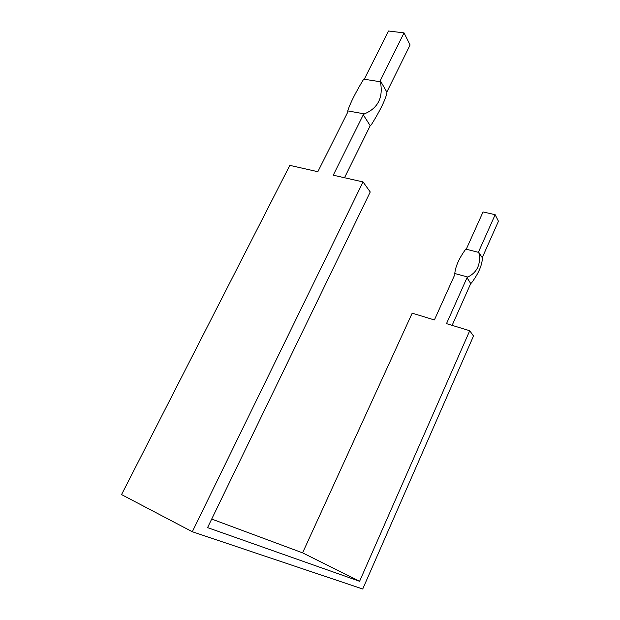 <?xml version="1.0" encoding="UTF-8"?>
<svg xmlns="http://www.w3.org/2000/svg" width="620" height="620" viewBox="0 0 620 620"><rect width="100%" height="100%" fill="white"/><g stroke="black" fill="none" stroke-linecap="round" stroke-linejoin="round"><path stroke-width="0.93" d="M452.127 325.361L470.735 283.542L471.549 282.898C478.307 273.8 481.918 265.685 482.375 258.555L482.244 257.672L498.449 221.247L495.163 214.698L483.05 211.931L466.596 248.465L465.775 249.108C459.133 258.238 455.468 266.368 454.786 273.505L454.91 274.412L434.395 319.951L412.192 313.17L302.591 552.854L211.707 519.064M344.511 177.739L370.21 125.697L371.318 124.798C379.835 111.112 385.043 100.564 386.95 93.14L386.834 92.047L410.084 44.966L404.031 32.883L388.523 31L364.785 78.244L363.684 79.151C355.462 92.737 350.137 103.315 347.735 110.895L347.828 112.019L317.843 171.709L289.827 165.369L121.551 494.589L192.301 531.735L362.723 589L473.502 336.001L469.728 330.731L446.501 323.64L467.015 277.706L467.852 277.055C477.4 272.18 481.066 263.973 478.841 252.433L482.244 257.672M469.728 330.731L359.592 581.296L207.56 527.605L370.241 191.968L363.041 181.924L333.242 175.189L363.274 114.808L364.405 113.886C378.084 108.159 383.416 97.441 380.385 81.755L380.269 80.654L386.834 92.047M370.21 125.697L363.274 114.808M470.735 283.542L467.015 277.706M363.041 181.924L192.301 531.735M347.735 110.895L364.405 113.886M363.684 79.151L380.385 81.755M404.031 32.883L380.269 80.654M454.786 273.505L467.852 277.055M302.591 552.854L359.592 581.296M465.775 249.108L478.841 252.433M495.163 214.698L478.71 251.534"/></g></svg>
